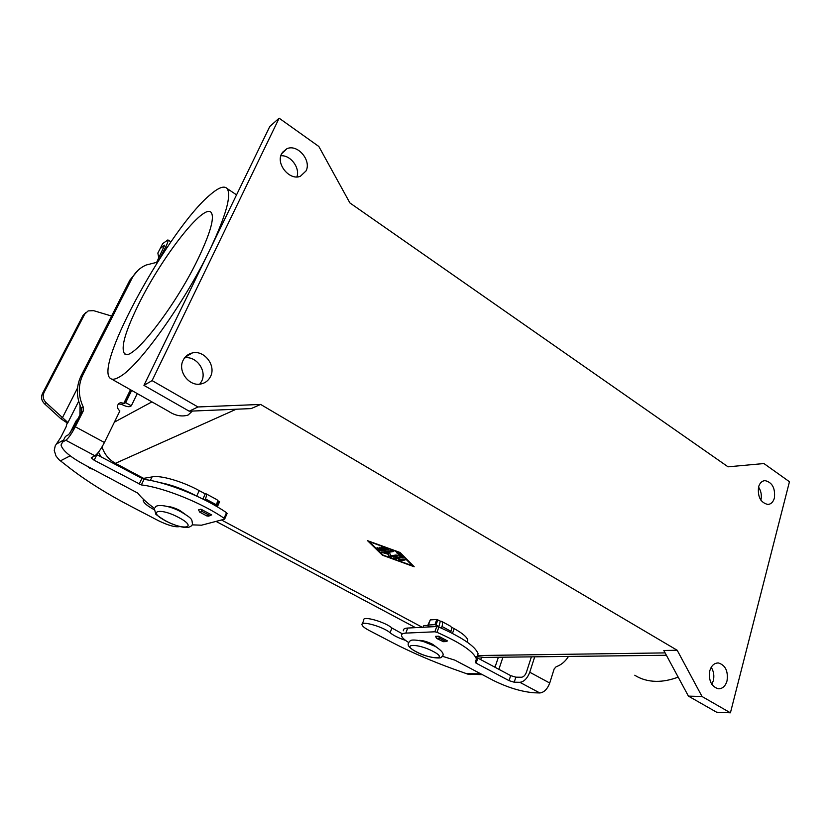<?xml version="1.0" encoding="UTF-8"?>
<svg xmlns="http://www.w3.org/2000/svg" width="831" height="831" viewBox="0 0 831 831"><rect width="100%" height="100%" fill="white"/><g stroke="black" fill="none" stroke-linecap="round" stroke-linejoin="round"><path stroke-width="1.25" d="M408.53 642.425C404.344 639.797 402.007 637.585 401.539 635.788C401.238 634.178 402.671 633.284 405.85 633.108L434.862 631.789L437.013 632.318C460.54 642.727 473.66 651.597 476.371 658.91L475.384 662.556L476.111 663.148L477.835 658.09L510.681 675.624L515.854 677.182L521.494 677.244C523.592 676.964 525.234 675.291 526.428 672.217L531.383 656.864M476.111 663.148L509.039 680.641L514.212 682.209L519.853 682.313C524.06 681.763 527.353 678.408 529.752 672.237L534.707 656.822M403.367 630.791C403.077 629.16 404.51 628.246 407.699 628.049L436.732 626.532L438.882 627.052C462.358 637.47 475.436 646.383 478.116 653.779L476.371 658.91M203.211 510.4L211.718 514.95L209.339 515.324L202.12 511.47L200.915 509.174L203.211 510.4M758.558 486.966C759.731 483.029 761.882 480.91 764.998 480.619C772.259 482.333 775.396 488.14 774.399 498.029C773.225 502.049 771.033 504.199 767.834 504.459C760.614 502.662 757.519 496.824 758.558 486.966M760.874 500.169L760.895 500.085C761.923 495.432 761.144 491.079 758.537 487.028M711.814 684.328L713.32 680.724C714.442 675.821 713.736 671.334 711.222 667.283M709.799 670.752C711.44 665.506 714.317 662.909 718.451 662.972C725.463 665.195 728.32 671.168 727.021 680.901C725.39 686.261 722.451 688.878 718.223 688.764C711.253 686.448 708.448 680.444 709.799 670.752M210.555 376.443C208.539 380.546 205.319 383.06 200.873 383.984C189.115 386.758 177.325 371.114 183.132 360.28C185.084 356.406 188.128 353.964 192.273 352.967C204.187 349.768 216.309 365.453 210.555 376.443M199.772 384.14L201.684 381.138C207.158 370.678 196.178 355.647 184.586 357.891M281.553 153.828L286.84 148.749C297.405 143.68 311.698 160.331 306.037 170.926L300.427 176.224C289.946 180.981 275.809 164.341 281.553 153.828M296.916 176.91C300.22 167.717 290.445 154.805 280.826 155.792M568.487 656.428C565.288 661.559 561.164 664.997 556.126 666.742L554.142 668.965L549.727 683.03C547.38 689.148 544.076 692.462 539.828 692.961L534.115 692.784C521.525 691.745 507.897 687.621 493.24 680.392L454.848 660.136L442.227 656.23M143.264 499.13L143.192 500.626C143.856 503.098 147.565 506.141 154.337 509.756M167.498 506.505C170.76 506.63 174.822 507.928 179.693 510.39L185.074 514.181M443.339 641.677L436.576 638.374L435.548 636.328L438.654 636.203L447.504 640.94L445.593 641.418L439.682 638.26L438.654 636.203M436.109 646.819L432.494 644.222C427.56 641.792 423.27 640.514 419.613 640.379L418.814 640.472M427.913 625.733C424.807 625.213 423.28 625.473 423.353 626.501L423.093 627.239M189.208 411.2L251.149 408.592L260.643 404.437L677.192 650.258L663.813 650.486L688.432 696.129L716.634 712.219L730.418 712.811L789.45 481.731L763.918 463.542L728.06 466.825L349.903 202.941L318.844 146.485L279.133 118.189L152.094 380.619L143.95 385.366L189.208 411.2L197.965 406.961L260.643 404.437M279.133 118.189L269.784 126.489L143.95 385.366M179.87 526.553C175.476 527.456 168.34 525.514 158.461 520.705L130.56 506.162C107.511 494.154 87.515 481.679 70.573 468.726L58.887 459.616L56.009 456.011L54.233 450.423L55.241 445.811L60.736 437.48L66.096 426.874L67.384 422.075L46.089 402.64C43.108 399.566 42.423 396.2 44.012 392.544L42.412 393.686C40.823 397.332 41.508 400.687 44.479 403.741L60.808 418.679L62.47 417.64L77.543 388.015M198.11 258.773C210.316 233.106 214.699 217.701 211.24 212.549C203.979 202.65 161.785 257.174 138.891 303.762C125.45 330.967 120.62 347.555 124.401 353.528C130.467 363.594 174.365 308.394 198.11 258.773M377.284 547.66L381.336 550.496L388.461 549.343M388.451 549.727L381.18 550.901L379.331 550.236L376.942 547.826L378.967 548.346L380.39 549.738L382.416 549.405L379.206 547.442L383.579 549.218L385.626 548.886L382.509 547.754L381.491 547.068L382.624 547.078L388.565 549.447M381.834 546.902L385.626 548.886M379.559 547.276L382.416 549.405M403.284 558.993L405.061 559.99L400.355 560.665L398.413 559.824L403.284 558.993M398.745 559.647L400.511 560.26L405.061 559.595M412.436 565.766L399.316 552.563L369.369 541.698L383.06 555.087L412.436 565.766L399.649 552.324M400.012 552.459L414.191 566.752L382.395 555.191L367.531 540.669L400.012 552.459M368.455 541.002L382.862 554.9M412.467 565.662L413.474 566.025M402.921 557.466L395.483 558.879L393.53 558.037L400.719 556.843L396.439 552.501L398.496 553.02L402.921 557.466M396.782 552.335L400.719 556.843M393.863 557.861L395.629 558.474L402.858 557.404M390.549 555.835L396.127 554.983L397.924 555.991L390.58 557.092L388.628 556.261L388.264 554.277L381.481 552.272L391.63 550.527L393.437 551.545L385.179 552.844L390.217 553.976L390.549 555.835M385.179 552.844L393.447 551.15M381.813 552.096L388.42 553.872L388.783 555.846L390.726 556.687L397.924 555.607M102.016 446.922C104.374 454.173 108.861 459.636 115.467 463.314L144.189 478.666M221.472 519.967L422.273 627.28M219.571 501.779L217.327 506.848L219.571 501.779L217.4 500.459M678.179 677.109C670.451 680.038 663.086 681.451 656.085 681.358C647.993 681.191 640.888 679.145 634.791 675.219M111.541 379.019L168.496 411.262C175.175 415.697 181.688 416.975 188.055 415.074L192.376 411.075M210.409 194.568C169.908 227.736 93.737 365.775 110.222 378.282C112.195 380.006 115.53 379.403 120.215 376.485C139.141 365.91 184.742 302.328 209.796 249.892C225.907 215.79 231.683 195.337 227.123 188.544C224.235 185.469 218.667 187.474 210.409 194.568M415.51 627.634L216.05 521.39M101.143 456.957L98.463 452.209M477.711 656.667L484.089 657.414M152.094 380.619L197.965 406.961M677.192 650.258L702.039 696.513L688.432 696.129M702.039 696.513L730.418 712.811M78.031 418.658L76.068 420.964L69.648 433.72M157.983 261.391L156.56 262.544L164.652 245.145L160.196 248.531L162.668 243.639L167.893 239.93C168.361 240.658 167.665 242.932 165.795 246.734L160.071 258.109M160.196 248.531L157.848 253.05L158.804 258.088M192.262 524.86L201.518 525.202L224.526 519.167L224.069 518.253C202.38 503.129 163.489 487.433 141.374 484.93L94.152 460.239L91.254 457.798L94.879 455.752L65.815 440.253C68.443 438.29 71.611 433.792 75.309 426.77L83.235 411.013L83.204 406.961C78.104 395.795 78.021 385.033 82.965 374.656L132.004 278.312C135.204 272.184 139.93 267.748 146.173 265.016L157.506 262.139M132.004 278.312L129.916 280.037L138.154 270.179M94.879 455.752C97.632 453.882 100.811 449.467 104.426 442.497L119.861 410.992C116.371 407.678 116.548 404.905 120.412 402.661L124.411 403.367L125.678 402.651L131.662 390.414M129.916 280.037L81.033 375.996C76.109 386.332 76.182 397.041 81.261 408.156L81.293 412.186L73.398 427.882L68.661 434.613L65.441 436.441L61.037 445.042C62.533 450.506 70.386 457.092 84.585 464.799L137.676 493.043C141.447 497.821 147.045 502.942 154.473 508.395M125.678 402.651L131.308 405.808L130.041 406.515C128.306 407.076 125.543 406.369 121.773 404.417L118.407 403.835M227.06 513.579L226.499 512.706C204.893 497.509 166.086 481.835 143.96 479.425L96.5 454.474M208.747 516.03L206.929 515.989L199.741 512.156L198.547 509.87L200.915 509.174M65.815 440.253L62.616 442.05M131.308 405.808L137.26 393.582M438.758 627.01L440.326 621.141L441.583 621.349C442.674 622.201 442.819 623.915 441.988 626.481L441.406 628.153M450.579 632.453L450.973 631.331C451.784 628.766 451.638 627.052 450.527 626.19L450.371 626.107M438.498 626.304L434.945 624.652L428.443 625.016L427.768 625.442L429.471 626.906M405.57 640.41C398.745 638.094 393.593 635.549 390.113 632.786C383.548 626.792 360.353 620.238 362.004 624.787C362.42 626.262 364.736 628.111 368.954 630.355L391.962 642.342C410.607 652.013 430.988 660.863 453.103 668.893L468.206 674.273L482.323 674.637M467.946 667.054L463.127 664.509M362.358 623.832L363.801 620.051C362.181 615.449 385.345 621.952 391.889 627.987L402.277 633.773M451.223 627.041L454.152 628.631C462.4 633.18 466.939 637.003 467.77 640.099L467.271 642.186M427.872 625.172L430.271 619.895L436.794 619.49L440.326 621.141M494.985 667.241L498.392 657.248M502.942 657.196L498.88 669.319M481.44 657.435L480.702 659.617M470.99 674.533L469.827 674.523M215.821 505.965L216.351 504.77C217.493 502.069 217.722 500.397 217.036 499.732L216.943 499.68M159.968 482.634C171.435 484.743 183.693 489.23 196.729 496.076L197.009 496.221M86.684 465.9L90.028 468.352L93.249 469.37M204.883 500.033L205.402 498.86C206.555 496.159 206.805 494.487 206.15 493.843L217.036 499.732M202.92 499.047L205.236 493.874L206.15 493.843M205.236 493.874L199.201 490.602C182.166 481.242 159.978 474.875 151.99 476.942L141.789 478.666L139.182 484.161M67.571 423.166L60.808 418.679M80.025 405.341L79.921 414.908M111.572 316.05L93.612 310.659L88.179 310.898L84.762 314.056L44.012 392.544M84.762 314.056L83.038 315.489L42.412 393.686M83.038 315.489L85.655 312.736M433.138 651.421C417.65 643.101 400.293 643.693 416.289 651.764C431.133 659.783 449.083 659.658 433.138 651.421M514.212 682.209L515.854 677.182M509.039 680.641L510.681 675.624M405.85 633.108L407.699 628.049M143.181 500.324L143.597 499.441M539.828 692.961L519.853 682.313M115.467 463.314L236.212 409.226M478.168 655.534L665.112 652.896M216.808 506.546L219.093 501.373M529.752 672.237L549.727 683.03M434.862 631.789L436.732 626.532M437.013 632.318L438.882 627.052M178.572 517.433C198.131 527.56 184.524 530.999 166.044 521.047C146.609 511.221 159.251 507.066 178.572 517.433M113.546 463.584L114.875 462.992M76.068 420.964L76.701 421.317M167.052 247.524L165.795 246.734M164.673 245.893L163.915 245.415M75.309 426.77L104.426 442.497M123.861 403.222L130.467 389.739M82.965 374.656L81.033 375.996M130.955 390.009L124.411 403.367M224.069 518.253L226.499 512.706M141.374 484.93L143.96 479.425M94.152 460.239L96.874 454.682M83.235 411.013L81.293 412.186M83.204 406.961L81.261 408.156M123.705 403.139L121.617 404.333M450.973 631.331L441.988 626.481M466.409 673.712L480.806 673.837M390.113 632.786L391.889 627.987M493.334 666.369L495.359 666.358M452.48 633.409L454.152 628.631M436.015 624.964L437.854 619.801M434.945 624.652L436.794 619.49M428.443 625.016L430.271 619.895M442.476 641.511L445.593 641.418M436.576 638.374L439.682 638.26M70.199 455.814L60.393 460.873M216.351 504.77L205.402 498.86M199.741 512.156L202.12 511.47M206.929 515.989L209.339 515.324M196.729 496.076L199.201 490.602M150.359 480.443L151.99 476.942M90.028 468.352L90.288 467.811M56.217 444.19L63.551 440.056M78.685 401.29L67.508 423.384M46.089 402.64L44.479 403.741M114.398 422.148L151.928 401.882M155.096 507.616C156.01 503.607 169.69 505.497 181.314 512.01C193.384 519.219 191.649 519.479 192.439 523.831C192.418 525.441 190.912 526.657 187.91 527.477C182.654 527.81 175.289 525.67 165.826 521.047M415.926 651.681C405.424 645.635 407.678 643.61 410.472 640.504C412.872 639.33 420.663 640.514 424.516 641.958L435.34 646.414C442.705 651.265 444.855 654.714 441.78 656.76C442.404 659.263 427.414 658.069 415.978 651.701M764.998 480.619L763.616 480.858M718.451 662.972L717.257 662.982M286.84 148.749L282.311 152.489M143.192 500.626L143.701 499.545M475.457 656.77L477.939 656.739M167.893 239.93L170.926 241.852M224.713 518.939L227.143 513.392M120.412 402.661L118.459 403.783M441.583 621.349L450.527 626.19M467.095 642.062L467.77 640.099M443.068 641.688L446.195 641.584M208.03 516.228L210.44 515.563M481.544 657.446L666.4 655.275M154.441 509.091L155.729 513.714C154.701 513.714 158.056 516.144 165.795 521.027M236.555 194.859L227.123 188.544M125.429 354.12L124.401 353.528M192.273 352.967L185.178 357.164"/></g></svg>
